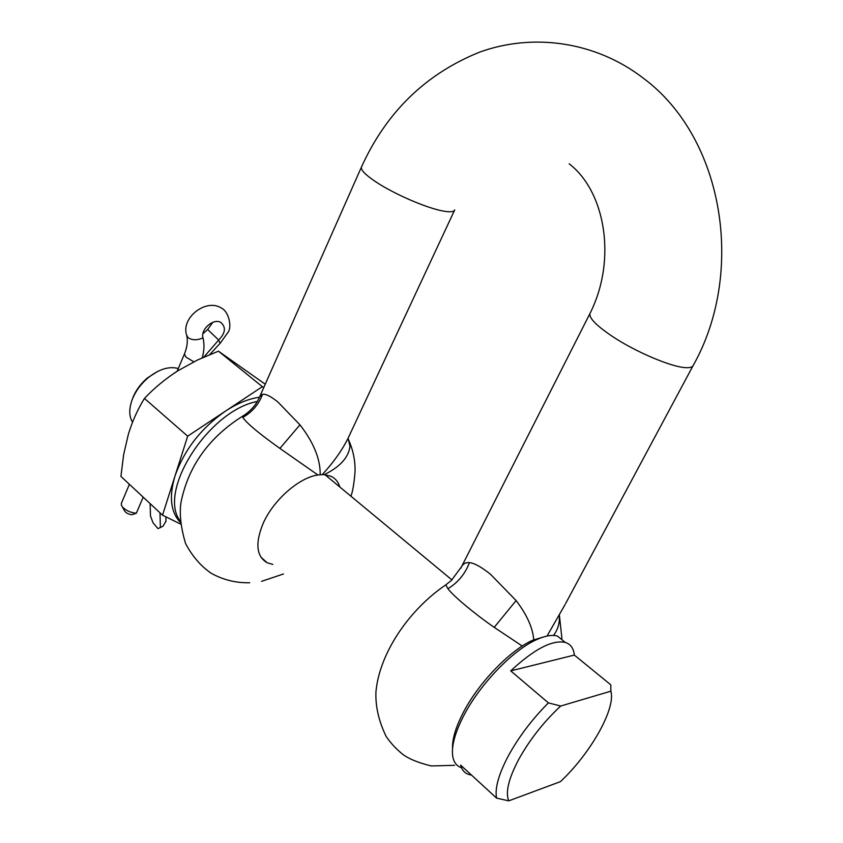 <?xml version="1.0" encoding="UTF-8"?>
<svg xmlns="http://www.w3.org/2000/svg" width="843" height="843" viewBox="0 0 843 843"><rect width="100%" height="100%" fill="white"/><g stroke="black" fill="none" stroke-linecap="round" stroke-linejoin="round"><path stroke-width="1.26" d="M454.725 209.886C453.998 211.856 450.32 212.278 443.692 211.14C427.696 208.527 394.64 194.343 376.199 182.088C365.683 175.102 360.751 170.128 361.394 167.167L259.697 396.737L262.5 394.387C265.492 393.649 270.592 396.168 277.811 401.932L299.95 424.83L279.897 448.413L317.937 474.999C299.297 477.433 273.49 499.941 263.237 523.208C255.018 543.082 256.314 556.254 267.094 562.724L272.837 564.42M279.897 448.413C259.296 433.745 246.925 423.418 242.773 417.422L242.394 416.326L243.29 415.789M522.26 646.054L494.209 627.361C474.598 613.841 453.049 595.79 447.918 588.709L445.789 584.873L446.769 584.188M460.826 568.15L461.585 566.644C463.155 563.682 465.768 562.334 469.425 562.608C474.398 563.113 481.427 567.012 490.51 574.283L516.106 600.564C526.991 614.832 532.86 627.982 533.745 639.995M547.033 636.054L565.095 604.547M351.752 430.383L347.99 438.455C341.752 450.773 333.143 462.839 322.174 474.651L320.192 474.746C320.424 459.119 313.68 442.47 299.95 424.83M454.619 765.307L431.331 765.96C418.887 762.957 409.54 759.216 403.291 754.738C396.589 749.469 390.867 743.357 386.126 736.403C378.665 720.965 375.283 705.981 375.967 691.439C379.635 652.977 409.066 609.763 445.789 584.873L451.374 580.469L461.585 566.644L589.942 313.543C588.983 318.117 596.602 325.841 612.808 336.694C636.275 352.258 672.25 367.4 686.097 367.674C690.206 367.854 692.588 367.084 693.252 365.356C745.254 273.111 724.537 138.652 643.62 78.41C595.169 41.001 532.671 33.088 480.057 51.971C425.926 73.636 386.368 112.035 361.394 167.167M559.183 614.832C560.037 622.313 558.15 629.194 553.524 635.464M348.054 438.286L350.003 446.316C348.549 457.528 339.95 466.969 324.197 474.672L330.709 476.169C335.261 478.213 338.285 481.806 339.792 486.98M317.937 474.999L320.192 474.746M322.174 474.651L324.197 474.672M174.006 373.312L176.208 371.858M132.045 400.014L133.162 396.969C136.25 389.729 141.002 383.396 147.399 377.959L157.567 371.478M178.284 368.539C169.18 365.999 159.137 369.076 148.157 377.738C141.192 383.649 136.029 390.551 132.667 398.433L132.33 399.276C128.863 408.581 128.926 416.242 132.52 422.238M452.543 748.637C452.154 739.185 455.736 727.14 463.302 712.504C478.74 682.493 510.489 649.795 533.008 640.122L545.316 636.454M564.726 642.008L557.486 636.107C552.281 634.579 545.474 635.685 537.054 639.426C513.461 649.584 480.025 684.031 463.766 715.612C455.536 731.545 451.785 744.495 452.512 754.464C453.176 761.271 455.968 765.634 460.889 767.52M518.835 759.206C508.624 778.51 505.263 792.388 508.74 800.85L496.569 798.1C494.704 788.289 498.687 774.095 508.529 755.528C518.898 736.719 532.196 719.174 548.403 702.883L510.721 670.88C534.114 649.121 552.291 639.637 565.263 642.429C570.595 644.105 573.63 648.32 574.346 655.074L610.806 684.843L610.859 691.186L560.679 706.034C543.746 721.85 529.794 739.574 518.835 759.206M496.569 798.1L460.647 765.117C461.859 769.807 464.409 772.883 468.308 774.338L471.543 775.117M610.859 691.186L610.996 691.734C615.559 709.374 590.195 753.884 560.395 781.661L508.74 800.85M548.403 702.883L560.679 706.034M574.346 655.074L510.721 670.88M212.794 322.321L207.684 329.497L202.942 333.723M158.769 528.287L163.099 526.148L165.966 521.058M121.392 503.282L121.371 505.21L122.446 506.991C125.986 510.605 130.612 512.67 136.334 513.218L131.94 514.725C128.305 514.272 125.818 512.934 124.49 510.732L122.224 506.706M143.184 497.149L136.334 513.218M150.117 503.608L150.476 515.927L153.047 522.808L157.978 528.635M160.001 512.829L160.37 527.56M202.225 357.811C204.259 350.751 204.512 344.102 203.005 337.874C200.307 329.297 213.774 317.8 220.929 322.521C226.187 327.295 225.429 333.133 218.664 340.035L203.869 357.095M257.315 401.458C208.79 410.467 157.072 491.29 180.212 521.048M180.328 522.365C170.676 512.144 168.885 496.748 174.954 476.158C184.185 449.909 201.045 428.212 225.545 411.068C237.389 403.312 248.696 398.707 259.465 397.243M187.683 436.168L262.342 386.674L218.463 351.183L197.399 360.045L177.694 370.899C165.207 378.992 154.132 388.18 144.438 398.433C137.809 409.108 132.456 421.005 128.389 434.134L123.626 454.725L120.928 476.4L162.53 515.178L187.683 436.168L144.438 398.433M162.53 515.178L180.497 524.019M265.239 384.218L218.463 351.183M262.342 386.674L263.733 387.643M262.5 394.387C258.748 404.44 252.183 412.122 242.773 417.422M348.085 438.234L350.003 446.316M469.425 562.608C465.231 573.809 458.055 582.513 447.918 588.709M516.106 600.564L494.209 627.361M193.785 361.816L185.85 357.032L184.438 353.955C187.199 347.168 187.968 341.078 186.746 335.693M203.005 337.874C196.83 340.519 191.793 340.372 187.894 337.421L186.514 334.766C181.161 317.611 205.934 298.443 220.971 307.832C228.674 311.172 231.604 325.387 228.748 331.278L220.234 343.206M207.684 329.497L218.664 340.035L220.086 343.322L209.717 354.608M569.151 163.805C605.158 191.308 617.245 259.56 589.942 313.543M260.909 557.128L267.094 562.724M249.676 582.766C235.903 583.04 223.079 579.868 211.203 573.261C200.687 566.011 192.13 556.053 185.523 543.398C180.834 527.497 179.306 513.924 180.939 502.67C188.158 466.527 208.642 437.738 242.394 416.326C250.403 411.468 256.167 404.946 259.697 396.737M454.546 210.276L352.068 429.709M565.642 603.525L692.935 365.946M561.933 638.499L559.383 615.2M261.562 581.322L283.438 573.988M350.888 496.169C352.595 492.133 353.965 484.23 355.008 472.47C355.398 461.869 353.523 451.637 349.381 441.764M349.371 441.732L347.969 438.486M147.399 377.959L148.157 377.738M533.008 640.122L537.054 639.426M451.943 579.931L325.019 474.735M557.486 636.107L565.263 642.429M610.996 691.734L610.901 690.227M132.857 397.748L132.33 399.276M165.881 516.833L165.976 521.585M184.438 353.955L177.135 371.257M129.4 484.303L121.318 503.45"/></g></svg>
